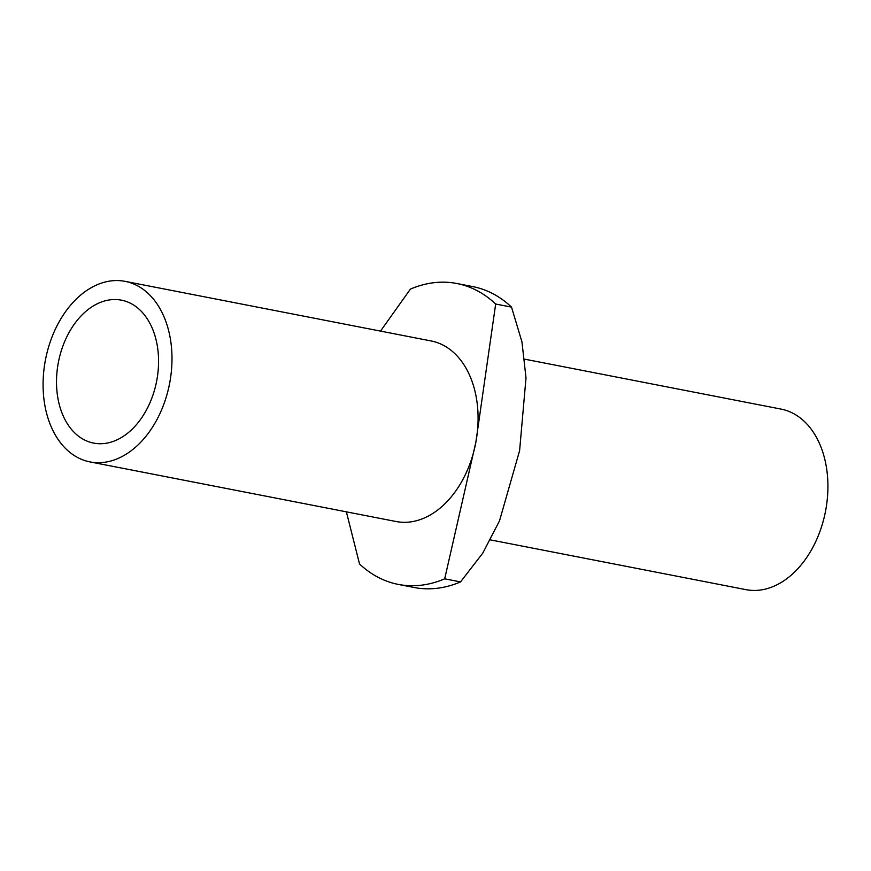 <?xml version="1.0" encoding="UTF-8"?>
<svg xmlns="http://www.w3.org/2000/svg" width="871" height="871" viewBox="0 0 871 871"><rect width="100%" height="100%" fill="white"/><g stroke="black" fill="none" stroke-linecap="round" stroke-linejoin="round"><path stroke-width="1.31" d="M90.78 462.055A91.967 63.18 -79 0 0 169.671 383.109A91.967 63.18 -79 0 0 125.119 281.366A91.967 63.18 -79 0 0 124.292 281.213A91.967 63.18 -79 0 0 45.401 360.148A91.967 63.18 -79 0 0 89.953 461.902A91.967 63.18 -79 0 0 90.78 462.055M89.953 461.902L396.055 521.511A91.967 63.18 -79 0 0 396.882 521.664A91.967 63.18 -79 0 0 475.871 442.152A91.967 63.18 -79 0 0 431.21 340.975L125.119 281.366M524.647 359.168L781.047 409.098A91.967 63.18 101 0 1 825.599 510.852A91.967 63.18 101 0 1 746.708 589.787A91.967 63.18 101 0 1 745.881 589.634L490.46 539.9M380.518 331.1L410.393 289.118A153.274 105.304 101 0 1 455.5 283.26A153.274 105.304 101 0 1 456.872 283.51A153.274 105.304 101 0 1 495.675 304.033L475.871 442.152L444.689 578.823L460.541 581.904L482.784 553.107L499.519 520.814L519.606 450.666L526.008 377.883L521.958 341.944L511.527 307.115L495.675 304.033M444.689 578.823A153.274 105.304 101 0 1 399.647 584.659A153.274 105.304 101 0 1 398.276 584.408A153.274 105.304 101 0 1 359.516 563.929L346.375 511.832M460.541 581.904A153.274 105.304 101 0 1 415.5 587.74A153.274 105.304 101 0 1 414.128 587.49L398.276 584.408M94.264 443.219A72.805 50.017 101 0 1 93.622 443.099A72.805 50.017 101 0 1 58.346 362.543A72.805 50.017 101 0 1 120.808 300.049A72.805 50.017 101 0 1 121.45 300.168A72.805 50.017 101 0 1 156.726 380.725A72.805 50.017 101 0 1 94.264 443.219M456.872 283.51L472.724 286.592A153.274 105.304 101 0 1 511.527 307.115"/></g></svg>
